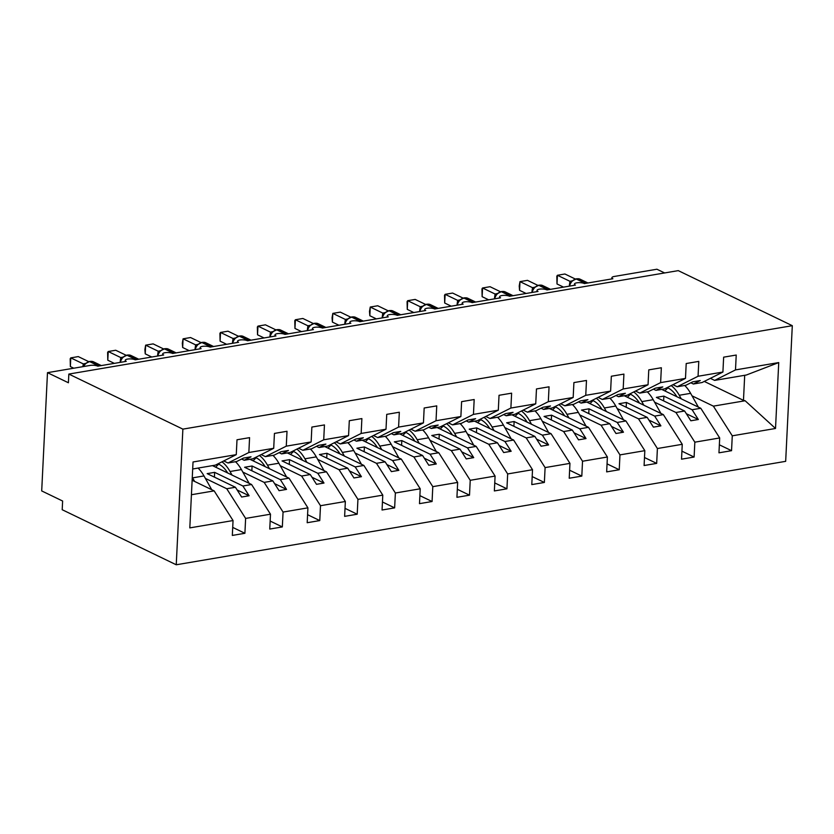 <?xml version="1.0" encoding="UTF-8"?>
<svg xmlns="http://www.w3.org/2000/svg" width="834" height="834" viewBox="0 0 834 834"><rect width="100%" height="100%" fill="white"/><g stroke="black" fill="none" stroke-linecap="round" stroke-linejoin="round"><path stroke-width="1.25" d="M176.245 564.774L62.196 509.72L62.623 501.026L41.7 490.924L47.486 372.662L68.409 382.764L68.836 374.07L182.875 429.135L176.245 564.774L785.67 461.338L792.3 325.687L182.875 429.135M661.675 389.384L700.789 408.274L692.105 409.744L663.864 396.108L656.379 397.38L684.62 411.016L675.936 412.486L694.837 442.176L694.107 457.042L681.92 451.163M719.356 444.803L731.543 450.683L718.96 452.82L719.69 437.954L700.789 408.274M710.38 378.344L714.634 380.398L746.378 375.008L778.737 362.571L775.516 428.478L732.273 435.817L731.543 450.683M732.273 435.817L713.372 406.137L692.032 395.837M47.486 372.662L90.155 365.428A5.484 1.678 2.8 0 1 97.786 366.178L126.236 361.351A5.484 1.678 -177.2 0 1 125.256 360.319A5.484 1.678 -177.2 0 1 129.124 358.912A5.484 1.678 -177.2 0 1 135.223 359.819L163.672 354.992A5.484 1.678 -177.2 0 1 162.682 353.96A5.484 1.678 -177.2 0 1 166.56 352.553A5.484 1.678 -177.2 0 1 172.659 353.47L201.109 348.643A5.484 1.678 -177.2 0 1 200.118 347.611A5.484 1.678 -177.2 0 1 203.996 346.204A5.484 1.678 -177.2 0 1 210.095 347.111L238.545 342.284A5.484 1.678 -177.2 0 1 237.554 341.252A5.484 1.678 -177.2 0 1 241.422 339.845A5.484 1.678 -177.2 0 1 247.521 340.762L275.971 335.935A5.484 1.678 -177.2 0 1 274.991 334.903A5.484 1.678 -177.2 0 1 278.858 333.496A5.484 1.678 -177.2 0 1 284.957 334.403L313.407 329.576A5.484 1.678 -177.2 0 1 312.416 328.544A5.484 1.678 -177.2 0 1 316.294 327.137A5.484 1.678 -177.2 0 1 322.393 328.054L350.843 323.227A5.484 1.678 -177.2 0 1 349.853 322.195A5.484 1.678 -177.2 0 1 353.731 320.788A5.484 1.678 -177.2 0 1 359.829 321.695L388.279 316.868A5.484 1.678 -177.2 0 1 387.289 315.836A5.484 1.678 -177.2 0 1 391.167 314.428A5.484 1.678 -177.2 0 1 397.255 315.346L425.705 310.519A5.484 1.678 -177.2 0 1 424.725 309.487A5.484 1.678 -177.2 0 1 428.593 308.08A5.484 1.678 -177.2 0 1 434.691 308.987L463.141 304.16A5.484 1.678 -177.2 0 1 462.161 303.128A5.484 1.678 -177.2 0 1 466.029 301.72A5.484 1.678 -177.2 0 1 472.127 302.638L500.577 297.811A5.484 1.678 -177.2 0 1 499.587 296.779A5.484 1.678 -177.2 0 1 503.465 295.372A5.484 1.678 -177.2 0 1 509.564 296.279L538.013 291.452A5.484 1.678 -177.2 0 1 537.023 290.42A5.484 1.678 -177.2 0 1 540.901 289.012A5.484 1.678 -177.2 0 1 547 289.93L575.45 285.103A5.484 1.678 -177.2 0 1 574.459 284.071A5.484 1.678 -177.2 0 1 578.327 282.663A5.484 1.678 -177.2 0 1 584.426 283.57L612.875 278.744A5.484 1.678 -177.2 0 1 611.895 277.712A5.484 1.678 -177.2 0 1 614.231 276.471L656.911 269.226L664.615 272.947M624.239 395.743L663.364 414.623L654.68 416.103L626.428 402.457L618.943 403.729L647.184 417.365L638.5 418.845L657.4 448.525L656.671 463.391L644.484 457.512M694.107 457.042L681.534 459.18L682.254 444.303L663.364 414.623M654.596 402.186L675.936 412.486M586.813 402.092L625.927 420.982L617.243 422.452L588.992 408.816L581.506 410.088L609.758 423.724L601.074 425.194L619.964 454.884L619.235 469.75L607.058 463.871M656.671 463.391L644.098 465.528L644.828 450.662L625.927 420.982M617.17 408.545L638.5 418.845M549.377 408.452L588.491 427.331L579.807 428.812L551.555 415.165L544.07 416.437L572.322 430.073L563.638 431.553L582.528 461.233L581.809 476.099L569.622 470.22M619.235 469.75L606.662 471.888L607.392 457.011L588.491 427.331M579.734 414.894L601.074 425.194M511.94 414.8L551.055 433.69L542.371 435.16L514.13 421.524L506.634 422.796L534.886 436.432L526.202 437.902L545.102 467.593L544.373 482.459L532.186 476.579M581.809 476.099L569.226 478.236L569.956 463.37L551.055 433.69M542.298 421.253L563.638 431.553M474.504 421.16L513.629 440.039L504.935 441.509L476.694 427.873L469.208 429.145L497.45 442.781L488.766 444.261L507.666 473.941L506.936 488.807L494.75 482.928M544.373 482.459L531.79 484.596L532.519 469.719L513.629 440.039M504.862 427.602L526.202 437.902M437.079 427.508L476.193 446.398L467.509 447.868L439.257 434.233L431.772 435.504L460.024 449.14L451.33 450.61L470.23 480.301L469.5 495.167L457.313 489.277M506.936 488.807L494.364 490.945L495.083 476.078L476.193 446.398M467.436 433.961L488.766 444.261M399.642 433.868L438.757 452.747L430.073 454.217L401.821 440.581L394.336 441.853L422.588 455.489L413.904 456.969L432.794 486.649L432.075 501.515L419.888 495.636M469.5 495.167L456.928 497.304L457.657 482.427L438.757 452.747M430 440.31L451.33 450.61M362.206 440.216L401.321 459.107L392.637 460.577L364.385 446.941L356.9 448.212L385.152 461.848L376.468 463.318L395.368 493.009L394.638 507.875L382.452 501.985M432.075 501.515L419.492 503.653L420.221 488.787L401.321 459.107M392.564 446.67L413.904 456.969M324.77 446.576L363.885 465.455L355.201 466.925L326.959 453.289L319.464 454.561L347.715 468.197L339.031 469.678L357.932 499.358L357.202 514.224L345.015 508.344M394.638 507.875L382.055 510.012L382.785 495.135L363.885 465.455M355.128 453.018L376.468 463.318M287.334 452.925L326.459 471.815L317.775 473.285L289.523 459.649L282.038 460.921L310.279 474.556L301.595 476.026L320.496 505.706L319.766 520.583L307.579 514.693M357.202 514.224L344.63 516.361L345.349 501.495L326.459 471.815M317.691 459.378L339.031 469.678M249.908 459.284L289.023 478.163L280.339 479.633L252.087 465.998L244.602 467.269L272.854 480.905L264.17 482.386L283.06 512.066L282.33 526.932L270.153 521.052M319.766 520.583L307.193 522.72L307.913 507.843L289.023 478.163M280.266 465.726L301.595 476.026M212.472 465.633L251.587 484.512L242.903 485.993L214.651 472.357L207.166 473.629L235.417 487.264L226.733 488.734L245.623 518.414L244.904 533.291L232.717 527.401M282.33 526.932L269.757 529.069L270.487 514.203L251.587 484.512M242.83 472.086L264.17 482.386M714.634 380.398L735.494 369.91L736.224 355.044L723.641 357.171L722.911 372.047L698.058 376.259L677.198 386.757L672.944 384.703M690.833 382.785L693.367 384.005L702.051 382.535L722.911 372.047M698.058 376.259L698.788 361.393L686.205 363.53L685.485 378.396L660.622 382.618L639.761 393.106L635.508 391.052M653.408 389.144L655.931 390.364L664.615 388.884L685.485 378.396M660.622 382.618L661.352 367.752L648.769 369.879L648.049 384.755L623.186 388.967L602.325 399.455L598.082 397.411M615.972 395.493L618.505 396.713L627.189 395.243L648.049 384.755M623.186 388.967L623.915 374.101L611.343 376.238L610.613 391.104L585.76 395.326L564.899 405.814L560.646 403.76M578.535 401.852L581.069 403.072L589.753 401.592L610.613 391.104M585.76 395.326L586.479 380.46L573.907 382.587L573.177 397.464L548.324 401.675L527.463 412.163L523.21 410.119M541.099 408.201L543.632 409.421L552.316 407.951L573.177 397.464M548.324 401.675L549.053 386.809L536.471 388.946L535.741 403.812L510.888 408.034L490.027 418.522L485.774 416.468M503.673 414.55L506.196 415.78L514.88 414.3L535.741 403.812M510.888 408.034L511.617 393.168L499.034 395.295L498.315 410.172L473.451 414.383L452.591 424.871L448.348 422.828M466.237 420.909L468.76 422.129L477.455 420.659L498.315 410.172M473.451 414.383L474.181 399.517L461.609 401.654L460.879 416.52L436.026 420.743L415.155 431.23L410.912 429.176M428.801 427.258L431.334 428.488L440.018 427.008L460.879 416.52M436.026 420.743L436.745 405.877L424.172 408.003L423.443 422.88L398.589 427.091L377.729 437.579L373.476 435.536M391.365 433.617L393.898 434.837L402.582 433.367L423.443 422.88M398.589 427.091L399.319 412.225L386.736 414.362L386.006 429.229L361.153 433.451L340.293 443.938L336.039 441.884M353.929 439.966L356.462 441.196L365.146 439.716L386.006 429.229M361.153 433.451L361.883 418.585L349.3 420.711L348.57 435.588L323.717 439.799L302.857 450.287L298.603 448.244M316.503 446.326L319.026 447.545L327.71 446.075L348.57 435.588M323.717 439.799L324.447 424.933L311.864 427.071L311.145 441.937L286.281 446.159L265.421 456.646L261.178 454.593M279.067 452.674L281.6 453.904L290.284 452.424L311.145 441.937M286.281 446.159L287.011 431.282L274.438 433.419L273.708 448.296L248.855 452.508L249.575 437.642L237.002 439.779L236.272 454.645L193.029 461.984L189.808 527.891L233.051 520.552L214.15 490.872L191.424 494.729M241.631 459.034L244.164 460.253L252.848 458.783L273.708 448.296M192.133 480.238L214.15 490.872M233.051 520.552L232.321 535.428L244.904 533.291M205.393 478.435L226.733 488.734M192.685 468.989L215.412 465.132L236.272 454.645M778.737 362.571L735.494 369.91M719.69 437.954L694.837 442.176M682.254 444.303L657.4 448.525M644.828 450.662L619.964 454.884M607.392 457.011L582.528 461.233M569.956 463.37L545.102 467.593M532.519 469.719L507.666 473.941M495.083 476.078L470.23 480.301M457.657 482.427L432.794 486.649M420.221 488.787L395.368 493.009M382.785 495.135L357.932 499.358M345.349 501.495L320.496 505.706M307.913 507.843L283.06 512.066M270.487 514.203L245.623 518.414M693.367 384.005L700.237 380.554L692.741 381.826L685.882 385.277L677.198 386.757M684.62 411.016L690.844 420.784L698.329 419.512L692.105 409.744M655.931 390.364L662.801 386.913L655.316 388.185L648.445 391.636L639.761 393.106M647.184 417.365L653.408 427.133L660.893 425.861L654.68 416.103M618.505 396.713L625.364 393.262L617.879 394.534L611.009 397.985L602.325 399.455M609.758 423.724L615.972 433.492L623.457 432.221L617.243 422.452M581.069 403.072L587.928 399.622L580.443 400.893L573.584 404.344L564.899 405.814M572.322 430.073L578.535 439.841L586.021 438.569L579.807 428.812M543.632 409.421L550.492 405.97L543.007 407.242L536.147 410.693L527.463 412.163M534.886 436.432L541.099 446.2L548.595 444.929L542.371 435.16M506.196 415.78L513.066 412.33L505.571 413.601L498.711 417.052L490.027 418.522M497.45 442.781L503.673 452.549L511.159 451.277L504.935 441.509M468.76 422.129L475.63 418.678L468.145 419.95L461.275 423.401L452.591 424.871M460.024 449.14L466.237 458.909L473.722 457.637L467.509 447.868M431.334 428.488L438.194 425.038L430.709 426.299L423.849 429.76L415.155 431.23M422.588 455.489L428.801 465.257L436.286 463.985L430.073 454.217M393.898 434.837L400.758 431.387L393.273 432.658L386.413 436.109L377.729 437.579M385.152 461.848L391.365 471.617L398.861 470.345L392.637 460.577M356.462 441.196L363.322 437.746L355.837 439.007L348.977 442.458L340.293 443.938M347.715 468.197L353.939 477.965L361.424 476.694L355.201 466.925M319.026 447.545L325.896 444.095L318.411 445.366L311.541 448.817L302.857 450.287M310.279 474.556L316.503 484.325L323.988 483.053L317.775 473.285M281.6 453.904L288.46 450.454L280.975 451.715L274.105 455.166L265.421 456.646M272.854 480.905L279.067 490.673L286.552 489.402L280.339 479.633M244.164 460.253L251.024 456.803L243.538 458.074L236.679 461.525L227.995 462.995L223.741 460.952M227.995 462.995L248.855 452.508M235.417 487.264L241.631 497.033L249.116 495.761L242.903 485.993M775.516 428.478L745.127 400.747L713.372 406.137M745.127 400.747L743.469 400.341L744.699 375.3M704.271 381.419L743.469 400.341M792.3 325.687L678.261 270.633L68.836 374.07M214.421 477.121L214.651 472.357M237.148 489.975L249.116 495.761M251.858 470.772L252.087 465.998M274.574 483.626L286.552 489.402M289.283 464.423L289.523 459.649M312.01 477.267L323.988 483.053M326.719 458.064L326.959 453.289M349.446 470.918L361.424 476.694M364.156 451.715L364.385 446.941M386.882 464.559L398.861 470.345M401.592 445.356L401.821 440.581M424.308 458.21L436.286 463.985M439.028 439.007L439.257 434.233M461.744 451.851L473.722 457.637M476.454 432.648L476.694 427.873M499.18 445.502L511.159 451.277M513.89 426.299L514.13 421.524M536.616 439.143L548.595 444.929M551.326 419.94L551.555 415.165M574.053 432.794L586.021 438.569M588.762 413.591L588.992 408.816M611.478 426.435L623.457 432.221M626.188 407.232L626.428 402.457M648.915 420.086L660.893 425.861M663.624 400.883L663.864 396.108M686.351 413.727L698.329 419.512M82.858 366.658L83.317 363.916L70.786 357.869L78.271 356.598L88.675 361.622M70.358 366.564L70.181 358.787L70.786 357.869L70.358 366.564L73.757 368.211M83.317 363.916L86.392 363.259M90.072 361.362L93.512 361.82A7.86 6.067 115.8 0 0 90.458 361.424A1.824 1.022 -99.6 0 0 90.072 361.362L85.172 363.666L83.181 366.606M83.41 363.968L84.87 364.27L83.452 366.23M192.279 477.288A33.652 18.744 80.4 0 1 192.612 477.861L194.614 481.437M198.065 468.082A33.652 18.744 80.4 0 1 203.986 475.933L211.721 489.694M120.211 361.383L120.753 357.567L108.222 351.521L115.707 350.249L126.111 355.263M107.794 360.215L107.617 352.428L108.222 351.521L107.794 360.215L114.331 363.363M120.753 357.567L123.828 356.9M127.498 355.013L130.948 355.472A7.86 6.067 115.8 0 0 127.894 355.076A1.824 1.022 -99.6 0 0 127.498 355.013L122.608 357.306L119.971 362.415M120.847 357.609L122.306 357.911L120.888 359.871M157.647 355.034L158.189 351.208L145.648 345.161L153.143 343.889L163.537 348.914M145.231 353.856L144.887 349.55L145.648 345.161L145.231 353.856L151.767 357.015M158.189 351.208L161.264 350.551M164.934 348.654L168.374 349.112A7.86 6.067 115.8 0 0 165.33 348.716A1.824 1.022 -99.6 0 0 164.934 348.654L160.034 350.958L157.407 356.055M158.272 351.26L159.742 351.562L158.324 353.522M195.073 348.675L195.615 344.859L183.084 338.812L190.569 337.541L200.973 342.555M182.656 347.507L182.312 343.201L183.084 338.812L182.656 347.507L189.203 350.655M195.615 344.859L198.7 344.192M202.37 342.305L205.81 342.764A7.86 6.067 115.8 0 0 202.756 342.367A1.824 1.022 -99.6 0 0 202.37 342.305L197.481 344.598L194.843 349.707M195.709 344.901L197.178 345.203L195.75 347.163M232.509 342.326L233.051 338.51L220.52 332.453L228.005 331.181L238.409 336.206M220.093 341.148L219.915 333.371L220.52 332.453L220.093 341.148L226.629 344.306M233.051 338.51L236.137 337.843M239.806 335.946L243.247 336.404A7.86 6.067 115.8 0 0 240.192 336.008A1.824 1.022 -99.6 0 0 239.806 335.946L234.907 338.25L232.279 343.347M233.145 338.552L234.615 338.854L233.186 340.814M221.98 461.838A33.652 18.744 80.4 0 1 230.038 471.512L232.05 475.088M235.501 461.723A33.652 18.744 80.4 0 1 241.422 469.573L249.157 483.345M218.654 464.131A29.263 16.294 -99.6 0 0 218.414 464.371L215.641 467.165M227.703 472.982A29.263 16.294 -99.6 0 0 217.966 463.85M259.405 455.479A33.652 18.744 80.4 0 1 267.474 465.153L269.486 468.729M272.937 455.374A33.652 18.744 80.4 0 1 278.858 463.224L286.583 476.985M256.09 457.783A29.263 16.294 -99.6 0 0 255.85 458.022L253.077 460.816M265.139 466.633A29.263 16.294 -99.6 0 0 255.402 457.491M296.841 449.13A33.652 18.744 80.4 0 1 304.91 458.804L306.922 462.38M310.363 449.015A33.652 18.744 80.4 0 1 316.294 456.865L324.019 470.637M293.516 451.423A29.263 16.294 -99.6 0 0 293.276 451.663L290.513 454.457M302.575 460.285A29.263 16.294 -99.6 0 0 292.838 451.142M334.278 442.771A33.652 18.744 80.4 0 1 342.347 452.445L344.348 456.021M347.799 442.666A33.652 18.744 80.4 0 1 353.72 450.516L361.456 464.277M330.952 445.075A29.263 16.294 -99.6 0 0 330.712 445.314L327.95 448.108M340.011 453.925A29.263 16.294 -99.6 0 0 330.274 444.783M269.945 335.966L270.487 332.151L257.956 326.104L265.441 324.833L275.846 329.847M257.529 334.799L257.352 327.022L257.956 326.104L257.529 334.799L264.065 337.958M270.487 332.151L273.562 331.484M277.232 329.597L280.683 330.055A7.86 6.067 115.8 0 0 277.628 329.659A1.824 1.022 -99.6 0 0 277.232 329.597L272.343 331.89L269.705 336.999M270.581 332.193L272.04 332.495L270.623 334.455M371.714 436.422A33.652 18.744 80.4 0 1 379.772 446.096L381.784 449.672M385.235 436.307A33.652 18.744 80.4 0 1 391.156 444.157L398.892 457.929M368.388 438.715A29.263 16.294 -99.6 0 0 368.148 438.955L365.386 441.749M377.437 447.577A29.263 16.294 -99.6 0 0 367.711 438.434M307.381 329.618L307.923 325.802L295.392 319.745L302.878 318.473L313.282 323.498M294.965 328.44L294.788 320.663L295.392 319.745L294.965 328.44L301.501 331.598M307.923 325.802L310.999 325.135M314.668 323.238L318.119 323.707A7.86 6.067 115.8 0 0 315.064 323.3A1.824 1.022 -99.6 0 0 314.668 323.238L309.768 325.541L307.141 330.639M308.007 325.844L309.477 326.146L308.059 328.106M409.14 430.063A33.652 18.744 80.4 0 1 417.208 439.737L419.221 443.313M422.671 429.958A33.652 18.744 80.4 0 1 428.593 437.808L436.318 451.569M405.824 432.366A29.263 16.294 -99.6 0 0 405.585 432.606L402.812 435.4M414.873 441.217A29.263 16.294 -99.6 0 0 405.136 432.075M344.817 323.258L345.349 319.443L332.818 313.396L340.314 312.124L350.707 317.149M332.401 322.091L332.057 317.785L332.818 313.396L332.401 322.091L338.938 325.25M345.349 319.443L348.435 318.776M352.104 316.889L355.545 317.347A7.86 6.067 115.8 0 0 352.501 316.951A1.824 1.022 -99.6 0 0 352.104 316.889L347.215 319.182L345.933 321.09M345.443 319.485L346.913 319.787L345.484 321.747M446.576 423.714A33.652 18.744 80.4 0 1 454.645 433.388L456.657 436.964M460.107 423.599A33.652 18.744 80.4 0 1 466.029 431.449L473.754 445.22M443.261 426.007A29.263 16.294 -99.6 0 0 443.01 426.247L440.248 429.041M452.309 434.868A29.263 16.294 -99.6 0 0 442.573 425.726M382.243 316.91L382.785 313.094L370.254 307.037L377.739 305.765L388.144 310.79M369.827 315.732L369.483 311.426L370.254 307.037L369.827 315.732L376.374 318.89M382.785 313.094L385.871 312.427M389.541 310.529L392.981 310.999A7.86 6.067 115.8 0 0 389.926 310.602A1.824 1.022 -99.6 0 0 389.541 310.529L384.641 312.833L382.014 317.931M382.879 313.136L384.349 313.438L382.921 315.398M484.012 417.354A33.652 18.744 80.4 0 1 492.081 427.029L494.093 430.605M497.533 417.25A33.652 18.744 80.4 0 1 503.455 425.1L511.19 438.861M480.686 419.658A29.263 16.294 -99.6 0 0 480.447 419.898L477.684 422.692M489.746 428.509A29.263 16.294 -99.6 0 0 480.009 419.366M419.679 310.55L420.221 306.735L407.69 300.688L415.176 299.416L425.58 304.441M407.263 309.383L407.086 301.606L407.69 300.688L407.263 309.383L413.8 312.541M420.221 306.735L423.297 306.068M426.977 304.181L430.417 304.639A7.86 6.067 115.8 0 0 427.362 304.243A1.824 1.022 -99.6 0 0 426.977 304.181L422.077 306.474L419.45 311.582M420.315 306.776L421.775 307.079L420.357 309.039M521.448 411.006A33.652 18.744 80.4 0 1 529.517 420.68L531.519 424.256M534.969 410.891A33.652 18.744 80.4 0 1 540.891 418.741L548.626 432.512M518.122 413.299A29.263 16.294 -99.6 0 0 517.883 413.539L515.12 416.333M527.171 422.16A29.263 16.294 -99.6 0 0 517.445 413.018M457.115 304.202L457.657 300.386L445.127 294.329L452.612 293.057L463.016 298.082M444.699 303.023L444.522 295.246L445.127 294.329L444.699 303.023L451.236 306.182M457.657 300.386L460.733 299.719M464.402 297.821L467.853 298.291A7.86 6.067 115.8 0 0 464.799 297.894A1.824 1.022 -99.6 0 0 464.402 297.821L459.513 300.125L456.876 305.223M457.751 300.428L459.211 300.73L457.793 302.69M558.884 404.646A33.652 18.744 80.4 0 1 566.943 414.321L568.955 417.897M572.405 404.542A33.652 18.744 80.4 0 1 578.327 412.392L586.062 426.153M555.559 406.95A29.263 16.294 -99.6 0 0 555.319 407.19L552.556 409.984M564.608 415.801A29.263 16.294 -99.6 0 0 554.881 406.658M494.552 297.842L495.094 294.027L482.563 287.98L490.048 286.708L500.442 291.733M482.135 296.675L481.958 288.898L482.563 287.98L482.135 296.675L488.672 299.833M495.094 294.027L498.169 293.37M501.839 291.473L505.279 291.931A7.86 6.067 115.8 0 0 502.235 291.535A1.824 1.022 -99.6 0 0 501.839 291.473L496.949 293.766L494.312 298.874M495.177 294.079L496.647 294.381L495.229 296.331M596.31 398.298A33.652 18.744 80.4 0 1 604.379 407.972L606.391 411.548M609.842 398.183A33.652 18.744 80.4 0 1 615.763 406.043L623.488 419.804M592.995 400.601A29.263 16.294 -99.6 0 0 592.755 400.831L589.982 403.625M602.044 409.452A29.263 16.294 -99.6 0 0 592.307 400.31M531.977 291.493L532.519 287.678L519.989 281.621L527.474 280.349L537.878 285.374M519.561 290.315L519.217 286.01L519.989 281.621L519.561 290.315L526.108 293.474M532.519 287.678L535.605 287.011M539.275 285.113L542.715 285.582A7.86 6.067 115.8 0 0 539.661 285.186A1.824 1.022 -99.6 0 0 539.275 285.113L534.375 287.417L531.748 292.515M532.613 287.72L534.083 288.022L532.655 289.982M633.746 391.938A33.652 18.744 80.4 0 1 641.815 401.613L643.827 405.188M647.278 391.834A33.652 18.744 80.4 0 1 653.199 399.684L660.924 413.445M630.421 394.242A29.263 16.294 -99.6 0 0 630.181 394.482L627.418 397.276M639.48 403.093A29.263 16.294 -99.6 0 0 629.743 393.95M569.413 285.134L569.956 281.319L557.425 275.272L564.91 274L575.314 279.025M556.997 283.967L556.82 276.19L557.425 275.272L556.997 283.967L563.534 287.125M569.956 281.319L573.041 280.662M576.711 278.764L580.151 279.223A7.86 6.067 115.8 0 0 577.097 278.827A1.824 1.022 -99.6 0 0 576.711 278.764L571.811 281.058L569.184 286.166M570.049 281.371L571.519 281.673L570.091 283.623M671.182 385.589A33.652 18.744 80.4 0 1 679.251 395.264L681.253 398.84M684.704 385.475A33.652 18.744 80.4 0 1 690.625 393.335L698.36 407.096M667.857 387.893A29.263 16.294 -99.6 0 0 667.617 388.123L664.854 390.917M676.916 396.744A29.263 16.294 -99.6 0 0 667.179 387.601M99.642 365.865L89.561 361.581A7.86 6.067 115.8 0 0 83.671 366.522M89.165 361.518A1.824 1.022 80.4 0 1 89.561 361.581L98.746 366.011M83.932 365.209A4.024 2.106 14.8 0 0 83.296 363.989M203.986 475.933L192.612 477.861M137.078 359.506L126.997 355.232A7.86 6.067 115.8 0 0 120.377 362.342M126.601 355.159A1.824 1.022 80.4 0 1 126.997 355.232L136.182 359.662M121.368 358.849A4.024 2.106 14.8 0 0 120.732 357.63M174.504 353.157L164.423 348.873A7.86 6.067 115.8 0 0 157.814 355.993M164.037 348.81A1.824 1.022 80.4 0 1 164.423 348.873L173.608 353.303M158.794 352.501A4.024 2.106 14.8 0 0 158.168 351.281M211.94 346.798L201.859 342.524A7.86 6.067 115.8 0 0 195.25 349.634M201.474 342.451A1.824 1.022 80.4 0 1 201.859 342.524L211.044 346.954M196.23 346.141A4.024 2.106 14.8 0 0 195.604 344.922M249.376 340.449L239.295 336.165A7.86 6.067 115.8 0 0 232.686 343.285M238.899 336.102A1.824 1.022 80.4 0 1 239.295 336.165L248.48 340.595M233.666 339.792A4.024 2.106 14.8 0 0 233.04 338.573M241.422 469.573L230.038 471.512M218.414 464.371L216.173 464.757M278.858 463.224L267.474 465.153M255.85 458.022L253.609 458.398M316.294 456.865L304.91 458.804M293.276 451.663L291.035 452.049M353.72 450.516L342.347 452.445M330.712 445.314L328.471 445.69M286.813 334.09L276.732 329.816A7.86 6.067 115.8 0 0 270.112 336.926M276.335 329.743A1.824 1.022 80.4 0 1 276.732 329.816L285.916 334.246M271.102 333.433A4.024 2.106 14.8 0 0 270.466 332.213M391.156 444.157L379.772 446.096M368.148 438.955L365.907 439.341M324.249 327.741L314.168 323.456A7.86 6.067 115.8 0 0 307.548 330.577M313.772 323.394A1.824 1.022 80.4 0 1 314.168 323.456L323.342 327.887M308.538 327.084A4.024 2.106 14.8 0 0 307.902 325.865M428.593 437.808L417.208 439.737M405.585 432.606L403.343 432.982M361.675 321.382L351.594 317.108A7.86 6.067 115.8 0 0 344.984 324.217M351.208 317.035A1.824 1.022 80.4 0 1 351.594 317.108L360.778 321.538M345.964 320.725A4.024 2.106 14.8 0 0 345.339 319.505M466.029 431.449L454.645 433.388M443.01 426.247L440.779 426.633M399.111 315.033L389.03 310.748A7.86 6.067 115.8 0 0 382.42 317.869M388.644 310.686A1.824 1.022 80.4 0 1 389.03 310.748L398.214 315.179M383.4 314.376A4.024 2.106 14.8 0 0 382.775 313.157M503.455 425.1L492.081 427.029M480.447 419.898L478.205 420.273M436.547 308.674L426.466 304.4A7.86 6.067 115.8 0 0 419.846 311.509M426.07 304.337A1.824 1.022 80.4 0 1 426.466 304.4L435.65 308.83M420.836 308.017A4.024 2.106 14.8 0 0 420.2 306.797M540.891 418.741L529.517 420.68M517.883 413.539L515.641 413.925M473.983 302.325L463.902 298.04A7.86 6.067 115.8 0 0 457.282 305.161M463.506 297.978A1.824 1.022 80.4 0 1 463.902 298.04L473.087 302.471M458.273 301.668A4.024 2.106 14.8 0 0 457.637 300.448M578.327 412.392L566.943 414.321M555.319 407.19L553.078 407.565M511.419 295.966L501.328 291.692A7.86 6.067 115.8 0 0 494.718 298.801M500.942 291.629A1.824 1.022 80.4 0 1 501.328 291.692L510.512 296.122M495.698 295.309A4.024 2.106 14.8 0 0 495.073 294.089M615.763 406.043L604.379 407.972M592.755 400.831L590.514 401.217M548.845 289.617L538.764 285.332A7.86 6.067 115.8 0 0 532.155 292.453M538.378 285.27A1.824 1.022 80.4 0 1 538.764 285.332L547.948 289.763M533.135 288.96A4.024 2.106 14.8 0 0 532.509 287.74M653.199 399.684L641.815 401.613M630.181 394.482L627.939 394.857M586.281 283.258L576.2 278.983A7.86 6.067 115.8 0 0 569.591 286.093M575.814 278.921A1.824 1.022 80.4 0 1 576.2 278.983L585.385 283.414M570.571 282.601A4.024 2.106 14.8 0 0 569.945 281.381M690.625 393.335L679.251 395.264M667.617 388.123L665.376 388.508M574.459 284.071L574.397 285.28M611.895 277.712L611.833 278.921M537.023 290.42L536.96 291.629M499.587 296.779L499.535 297.988M462.161 303.128L462.099 304.337M424.725 309.487L424.662 310.696M387.289 315.836L387.226 317.045M349.853 322.195L349.8 323.404M312.416 328.544L312.364 329.753M274.991 334.903L274.928 336.112M237.554 341.252L237.492 342.461M200.118 347.611L200.056 348.821M162.682 353.96L162.63 355.169M125.256 360.319L125.194 361.529M93.512 361.82L101.289 365.584M84.119 364.917L83.9 365.573M130.948 355.472L138.725 359.225M121.555 358.557L121.326 359.214M168.374 349.112L176.162 352.876M158.992 352.209L158.762 352.865M205.81 342.764L213.598 346.517M196.428 345.86L196.198 346.506M243.247 336.404L251.024 340.168M233.864 339.501L233.635 340.157M280.683 330.055L288.46 333.808M271.29 333.152L271.06 333.798M318.119 323.707L325.896 327.46M308.726 326.792L308.497 327.449M355.545 317.347L363.332 321.1M346.173 320.423L344.578 324.29M392.981 310.999L400.768 314.752M383.598 314.084L383.369 314.741M430.417 304.639L438.194 308.392M421.024 307.736L420.805 308.382M467.853 298.291L475.63 302.044M458.46 301.376L458.231 302.033M505.279 291.931L513.066 295.684M495.896 295.027L495.667 295.674M542.715 285.582L550.503 289.335M533.333 288.668L533.103 289.325M580.151 279.223L587.928 282.976M570.769 282.319L570.539 282.966"/></g></svg>

